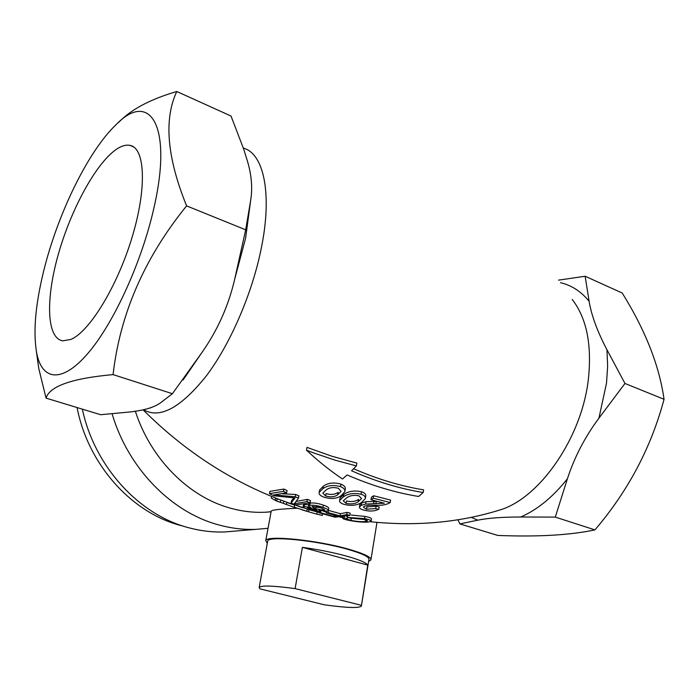 <?xml version="1.0" encoding="UTF-8"?>
<svg xmlns="http://www.w3.org/2000/svg" width="699" height="699" viewBox="0 0 699 699"><rect width="100%" height="100%" fill="white"/><g stroke="black" fill="none" stroke-linecap="round" stroke-linejoin="round"><path stroke-width="1.05" d="M457.967 519.776L459.881 523.909L477.793 520.17C487.989 518.081 502.301 517.024 520.72 517.007L555.294 517.111L567.396 478.798C574.333 457.391 584.845 437.172 598.938 418.142L624.976 383.463L606.942 349.736C597.357 331.475 591.415 315.31 589.108 301.243L585.133 276.245L558.536 280.142M135.318 411.134C150.652 459.007 188.87 496.954 230.408 508.164C242.466 511.511 254.453 512.848 266.354 512.175L271.09 511.799M112.146 413.904C128.31 468.88 171.971 512.778 219.346 525.08C231.552 528.365 243.698 529.79 255.773 529.37L268.04 528.295M82.342 409.16C94.68 467.081 139.529 515.338 189.263 527.885C201.12 531.013 212.924 532.376 224.685 531.956L235.546 531.048M176.777 91.499L231.028 116.043L243.698 149.14L246.38 157.686C251.422 173.134 252.846 187.393 250.653 200.456L245.69 229.814L234.698 279.216C228.451 306.031 217.415 330.618 201.6 352.969L172.408 393.72L160.421 402.895C153.789 407.639 142.884 410.732 127.707 412.183L100.621 414.708L46.047 398.124C49.673 386.154 72.014 378.316 113.072 374.603C120.027 313.938 144.536 257.695 186.598 205.882C166.982 157.476 163.706 119.346 176.777 91.499C152.295 98.69 134.059 107.899 122.063 119.11L118.245 122.648M343.427 496.84C348.015 493.608 353.912 492.743 361.112 494.237C364.301 495.294 365.708 496.744 365.35 498.597L365.752 496.159C366.136 494.298 364.729 492.83 361.523 491.755C354.358 490.261 348.46 491.152 343.829 494.438L340.011 498.072L339.609 500.432L343.427 496.84L343.829 494.438M297.634 505.997L302.737 507.771M307.403 509.073L306.712 511.179L308.643 511.764L309.019 509.623M305.778 511.004L316.796 514.115L317.18 511.93L309.334 509.754M276.734 501.008L286.389 504.468L286.791 502.249L283.768 501.104L275.581 498.195L275.161 500.432L276.734 501.008L277.145 498.771M277.818 499.042L275.738 498.072M288.145 502.756L293.003 504.564M286.389 504.468L294.279 507.395L294.681 505.176L286.756 502.424M364.572 519.488L351.291 518.195L350.924 520.379C356.438 521.463 361.234 521.865 365.324 521.585L367.499 520.921C367.464 520.292 365.813 519.663 362.536 519.042L350.452 518.134L347.412 517.435L347.674 515.888M347.412 517.435L364.555 518.614C368.915 519.453 371.108 520.309 371.143 521.183L368.338 522.074C362.868 522.406 356.446 521.838 349.063 520.371C345.026 519.602 342.929 518.92 342.763 518.326L344.091 517.915L347.123 518.606L347.49 516.412L346.337 516.15M371.143 521.183L371.501 518.981C371.484 518.099 369.29 517.234 364.922 516.395L351.204 515.067M349.823 515.408L335.057 517.19L318.788 512.734L320.596 512.708L333.86 516.412L338.124 516.133L326.215 512.821L328.084 512.594L340.011 515.906L346.765 514.63L349.823 515.408L350.199 513.18L347.141 512.402L340.387 513.704L328.434 510.384M326.337 512.079L323.27 511.196M309.736 505.307C313.659 504.949 318.054 505.639 322.921 507.369C326.354 508.47 328.189 509.527 328.408 510.541L328.792 508.313C328.582 507.291 326.756 506.225 323.314 505.115C318.464 503.385 314.069 502.695 310.129 503.062L308.897 503.638L308.504 505.866L309.736 505.307L310.129 503.062M308.705 504.713L303.532 504.573L303.139 506.792L304.135 506.487L304.528 504.259M310.085 502.834L295.747 504.87L291.072 503.053L295.004 497.95L274.122 495.809L269.464 493.634L283.506 491.362L286.625 492.839L273.781 494.944L295.319 496.771L298.482 498.134L294.314 503.726L306.983 501.62L310.085 502.834L310.487 500.563L307.385 499.348L296.28 501.401M298.482 498.134L298.892 495.853L295.729 494.481L282.667 493.809M286.625 492.839L287.044 490.541L283.925 489.055L269.884 491.371L269.464 493.634M293.912 497.915L291.474 500.825L291.072 503.053M390.575 500.1L373.633 495.748L371.387 497.304L370.986 499.741L373.231 498.212L390.191 502.546L390.575 500.1M375.896 503.822L376.289 501.41L366.014 501.681L361.558 503.027L359.81 504.661L359.417 506.993L361.173 505.386L365.621 504.066L384.328 503.236L370.986 499.741M378.797 509.256L379.181 506.906L376.088 506.198L366.879 506.897L366.494 509.221L375.704 508.549L378.631 509.344C374.419 511.257 369.649 511.546 364.31 510.2C361.068 509.466 359.443 508.4 359.417 506.993M322.877 488.706C327.403 485.351 333.292 484.66 340.544 486.635C343.812 487.981 345.245 489.667 344.834 491.703L345.245 489.239C345.682 487.203 344.257 485.499 340.972 484.136C333.764 482.153 327.875 482.86 323.296 486.268L319.557 490.043L319.137 492.437L322.877 488.706L323.296 486.268M306.992 447.386L331.876 456.22L356.848 463.096L356.376 465.918L334.952 460.125L313.589 452.917L306.485 450.2L306.992 447.386M353.607 468.749C377.311 479.103 400.641 486.128 423.594 489.842L423.183 492.507C399.706 488.706 375.826 481.462 351.562 470.776L356.376 465.918M267.298 543.359L265.751 540.685C265.969 535.032 316.131 539.908 348.207 549.073C364.013 553.582 371.58 557.217 370.898 559.951L368.626 561.402M271.203 511.179L271.238 511.004C272.479 509.842 281.112 508.933 297.127 508.269M316.796 514.115L322.326 515.451L322.606 513.861M308.643 511.764L302.256 509.947M294.314 507.221L306.712 511.179M275.196 500.257L271.273 498.064L271.588 496.395M278.726 501.821L275.161 500.432M280.308 502.398L280.718 500.169M283.357 503.324L283.768 501.104M364.555 518.614L364.922 516.395M347.123 518.606L346.398 518.885L350.924 520.379M344.091 517.915L344.327 516.491M365.324 521.585L365.621 519.776M318.788 512.734L318.954 511.773M320.596 512.708L320.928 510.794M333.86 516.412L334.087 515.067M326.215 512.821L326.477 511.284M328.084 512.594L328.46 510.375M340.011 515.906L340.387 513.704M346.765 514.63L347.141 512.402M328.408 510.541L327.08 511.196L318.77 510.27L320.579 511.493L319.723 511.755L308.067 509.309C305.026 508.313 303.383 507.483 303.139 506.792M304.135 506.487L310.793 507.561L308.504 505.875M322.921 507.369L323.314 505.115M307.254 507.579L309.945 509.3L317.259 510.62L314.043 509.029L307.254 507.579M312.671 506.452L311.964 506.792L315.712 508.82L323.864 510.261L324.642 509.886L321.086 507.867L312.671 506.452M316.726 510.786L316.83 510.165M309.945 509.3L310.19 507.928M323.864 510.261L324.056 509.143M321.26 507.937L316.105 506.592L315.712 508.82M283.506 491.362L283.925 489.055M295.319 496.771L295.729 494.481M306.983 501.62L307.385 499.348M390.191 502.546L389.876 502.756C386.8 504.529 382.921 505.377 378.238 505.298L368.714 505.237L364.336 506.216L363.384 507.125L366.494 509.221M375.704 508.549L376.088 506.198M361.173 505.386L361.558 503.027M365.621 504.066L366.014 501.681M373.519 503.787L373.913 501.384M373.598 503.787L373.991 501.384M373.231 498.212L373.633 495.748M365.35 498.597L361.296 502.686C356.735 505.526 350.968 506.085 344.013 504.355C340.762 503.332 339.295 502.031 339.609 500.432M361.112 494.237L361.523 491.755M358.194 501.742L361.575 498.492L358.849 495.783C353.729 494.857 349.64 495.574 346.564 497.941L343.288 500.868L346.075 503.332C351.081 504.425 355.118 503.9 358.194 501.742L358.587 499.357C355.538 501.541 351.501 502.083 346.477 500.991L346.075 503.332M344.834 491.703L340.867 495.906C336.35 498.841 330.601 499.217 323.611 497.041C320.273 495.748 318.788 494.21 319.137 492.437M340.544 486.635L340.972 484.136M337.739 494.735L341.051 491.38L338.29 488.225C333.143 486.967 329.063 487.579 326.031 490.043L322.824 493.092L325.647 495.975C330.679 497.391 334.707 496.972 337.739 494.735L338.15 492.323C335.136 494.586 331.108 495.023 326.057 493.608L325.647 495.975M306.485 450.2C318.307 461.226 330.321 470.829 342.51 478.99L347.132 474.944C371.352 485.482 395.188 492.655 418.649 496.473L423.183 492.507M585.133 276.245L622.206 293.021C645.343 330.173 659.288 365.594 664.05 399.295C651.153 447.509 628.121 491.039 594.936 529.886C569.938 535.172 537.557 537.024 497.802 535.434L459.881 523.909M555.294 517.111L594.936 529.886M624.976 383.463L664.05 399.295M245.69 229.814L186.598 205.882M172.408 393.72L113.072 374.603M154.007 207.568C141.941 261.784 113.701 323.331 88.057 353.205C62.325 383.288 42.499 380.71 36.872 353.974C32.984 333.327 35.186 305.935 43.487 271.806C57.292 214.899 87.864 151.43 116.043 124.684C149.499 90.066 173.011 124.833 154.007 207.568M36.444 351.798L38.751 368.434L46.047 398.124M115.623 149.857C95.169 164.536 70.616 210.416 58.157 254.882C45.601 299.338 46.571 338.342 62.796 340.841L70.861 339.426C89.315 331.903 117.152 286.756 131.997 237.59C146.991 188.407 145.209 148.424 130.259 145.444C126.003 144.483 121.128 145.951 115.623 149.857M77.091 407.561C88.03 464.87 132.076 513.249 181.329 525.639L183.426 526.172M267.63 541.55L267.717 541.07C267.953 535.626 316.184 540.327 347.045 549.126C362.265 553.477 369.561 556.972 368.915 559.611L361.435 605.727M367.753 565.115L302.396 547.369C317.931 549.458 332.436 552.315 345.909 555.923C358.849 559.541 366.136 562.608 367.753 565.115L361.366 606.147C358.543 608.305 346.136 607.842 324.144 604.757L259.827 588.803L259.172 587.422C261.347 585.281 273.326 585.675 295.109 588.619L361.234 605.282M302.396 547.369L295.109 588.619M606.942 349.736L607.641 365.953L606.531 383.017L598.938 418.142M567.396 478.798C552.839 497.094 537.286 509.833 520.72 517.007M477.793 520.17L471.178 517.374M560.476 282.684C571.537 285.271 581.079 291.457 589.108 301.243M572.21 299.452C586.513 317.958 591.931 344.231 588.471 378.273C582.232 437.469 539.471 498.605 499.479 510.104L496.972 510.873M243.383 148.127C263.532 153.326 272.461 192.941 261.461 247.437C252.479 292.916 230.556 343.672 206.502 375.678C180.866 407.779 159.905 419.147 143.627 409.789M250.653 200.456L245.611 238.141L234.698 279.216M201.6 352.969L183.121 379.95M283.191 500.947C231.22 481.515 184.545 451.17 143.146 409.885M286.791 502.266L306.791 508.855M315.494 511.336L318.875 512.236M339.74 517.024L342.877 517.636M370.287 521.716C416.071 526.452 459.138 522.581 499.479 510.104M265.751 540.685L271.238 511.004M153.78 406.486L149.857 408.129M286.118 504.398L282.746 503.158M343.043 516.675L342.763 518.326M320.71 510.751L320.579 511.493M36.872 353.974L38.751 368.434M133.832 147.087L130.259 145.444M266.354 512.175L271.107 511.677M224.685 531.956L255.773 529.37M259.172 587.422L267.717 541.07M370.994 559.375L376.979 522.38"/></g></svg>
